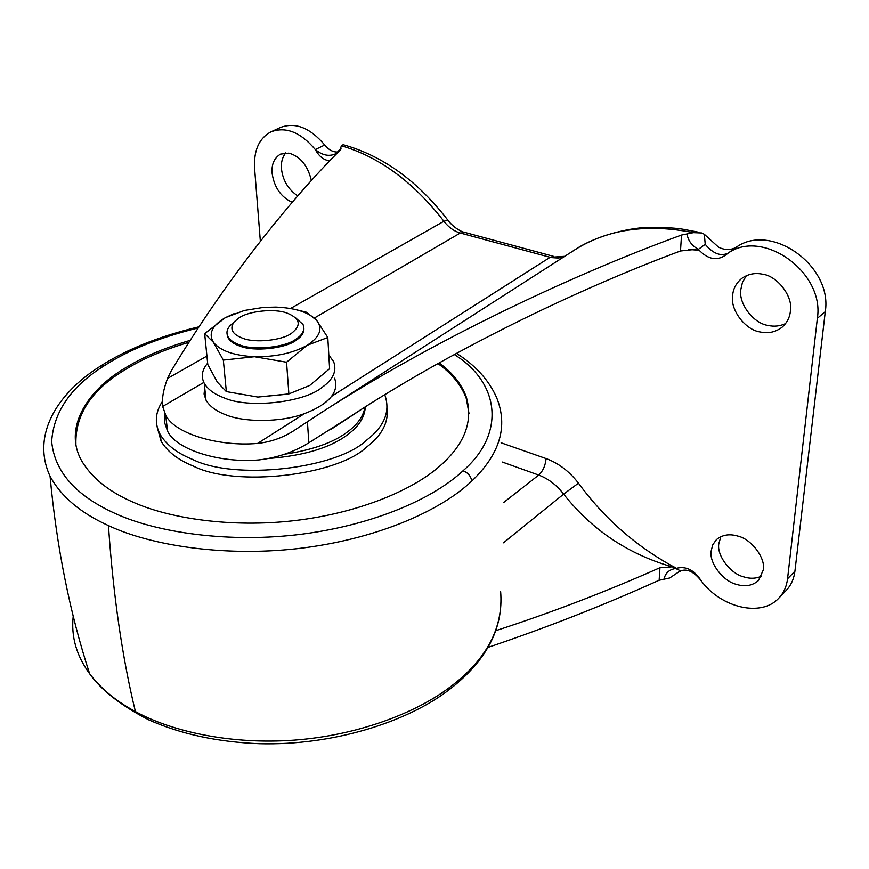 <?xml version="1.0" encoding="UTF-8"?>
<svg xmlns="http://www.w3.org/2000/svg" width="869" height="869" viewBox="0 0 869 869"><rect width="100%" height="100%" fill="white"/><g stroke="black" fill="none" stroke-linecap="round" stroke-linejoin="round"><path stroke-width="1.3" d="M364.98 407.072C363.351 416.197 357.626 424.387 347.806 431.643C333.989 442.364 312.905 449.892 284.543 454.248M365.317 406.844C364.741 417.077 358.951 426.266 347.948 434.424C331.035 447.426 305.182 455.399 270.389 458.343M384.685 394.765L385.108 395.775C390.387 411.841 384.141 426.701 366.381 440.344C336.683 468.858 234.456 480.785 192.353 459.321C177.395 453.325 166.707 445.134 160.309 434.717C154.41 423.67 155.106 412.579 162.384 401.467M387.129 408.691C388.541 422.736 381.719 435.521 366.685 447.014C337.063 475.625 235.108 487.563 193.092 465.99C178.167 459.973 167.5 451.739 161.102 441.278L157.093 426.701M437.922 363.579C451.913 373.518 461.374 385.173 466.295 398.545L468.999 413.448M75.918 444.32C75.049 414.383 91.821 389.301 126.211 369.086C143.037 358.68 163.969 349.74 189.007 342.267M439.138 362.905C452.477 372.649 461.526 383.989 466.273 396.927C473.627 422.236 463.97 445.993 437.292 468.206C410.233 490.996 357.626 513.242 294.352 520.64C231.176 527.983 168.944 518.402 132.675 501.978C110.352 492.278 93.993 479.601 83.587 463.937C61.514 430.535 86.053 390.637 126.016 367.533C143.168 356.942 164.578 347.872 190.235 340.333M760.288 331.991C745.656 330.166 730.123 310.135 732.61 295.71C733.088 288.856 736.173 283.055 741.865 278.319C748.057 274.072 754.813 272.67 762.124 274.126C777.092 275.56 793.354 296.416 790.399 311.113C789.812 317.457 786.988 322.877 781.926 327.363C775.333 332.197 768.12 333.739 760.288 331.991M785.533 323.637C779.895 326.179 774.17 326.798 768.348 325.495C753.76 323.713 738.324 303.824 740.844 289.453L742.484 282.295L746.352 275.69M736.358 584.348C723.149 581.296 708.995 562.84 711.168 551.011L712.689 544.906L716.404 539.638C722.258 534.804 729.33 533.609 737.618 536.032C751.088 538.813 765.839 557.963 763.297 569.966L758.485 580.525C752.402 585.782 745.026 587.064 736.358 584.348M761.57 576.169C755.976 578.667 750.066 578.906 743.842 576.907C730.677 573.909 716.61 555.573 718.793 543.766L720.846 536.651M292.212 202.325C280.806 196.97 274.093 187.193 272.073 172.996C271.465 164.187 274.278 157.886 280.546 154.085L288.845 153.118C300.196 156.29 307.713 165.425 311.395 180.524M297.73 195.927C288.106 189.323 282.675 180.176 281.437 168.477C280.948 162.405 282.371 157.202 285.727 152.868M679.764 571.248L669.651 578.004L659.136 580.253L659.951 567.718C606.931 591.311 552.26 612.287 495.949 630.622M659.136 580.253C604.161 605.052 547.133 627.429 488.063 647.383M659.951 567.718L672.161 566.838C628.048 554.161 591.876 529.916 563.633 494.113C556.605 485 548.296 478.656 538.715 475.071L502.391 462.058M778.754 598.198C783.675 593.027 786.608 586.553 787.553 578.787L794.929 571.172C793.962 578.917 791.018 585.38 786.108 590.551L778.754 598.198C761.331 617.457 721.118 607.768 701.381 581.079C694.288 569.836 685.728 565.643 675.702 568.511L680.568 570.868L678.917 571.661L679.83 571.15M679.84 571.683L680.438 570.933M787.553 578.787L817.36 318.293C824.92 272.334 762.7 228.167 728.005 253.227C718.402 261.526 708.507 260.255 698.328 249.403L705.226 244.33C713.014 253.618 720.607 256.583 728.005 253.227L736.358 247.187C771.009 222.16 832.915 265.936 825.268 311.689L794.929 571.172M680.981 570.672L680.568 570.868C687.379 568.489 694.309 571.889 701.381 581.079M664.014 579.004C665.469 572.932 669.358 569.434 675.702 568.511L675.745 567.826L672.161 566.838L672.454 566.143L675.745 567.826M329.753 160.819C323.865 160.189 319.053 156.431 315.306 149.555C321.986 155.073 328.471 156.605 334.761 154.171L336.531 152.977L335.923 154.454M336.824 152.683L341.028 148.306L340.822 149.283M501.12 442.799L546.047 458.56C558.517 463.134 569.325 471.335 578.472 483.164C603.803 517.837 635.13 545.493 672.454 566.143M447.557 219.77C417.283 180.643 382.479 155.627 343.157 144.71L341.321 145.764L340.181 150.141C289.029 201.087 224.017 282.859 171.16 371.052L167.543 378.449C163.394 389.453 161.764 398.784 162.644 406.442L165.664 415.013C174.224 433.598 218.706 446.883 257.604 443.429L304.498 413.59C317.066 408.864 326.06 403.14 331.491 396.416L550.099 257.322L564.741 256.312M257.604 443.429C271.562 441.908 284.282 437.237 295.764 429.395L320.683 413.025C429.405 342.886 566.371 277.015 681.524 235.043L693.44 232.642L701.88 232.968L704.335 234.304L705.226 244.33M736.358 247.187C730.829 250.337 724.887 250.326 718.511 247.154L704.335 234.304M260.352 241.321L254.595 168.336C253.629 150.37 259.092 138.204 270.976 131.838L280.481 127.471C295.384 121.932 310.135 127.786 324.724 145.025C328.569 149.772 332.827 152.108 337.498 152.021M687.053 233.718C687.813 240.213 691.572 245.449 698.328 249.403L698.274 250.261L688.248 249.414M270.976 131.838C285.879 126.309 300.652 132.218 315.306 149.555L324.724 145.025M698.274 250.261L694.212 249.522L680.492 250.989L681.524 235.043M164.719 413.209L164.545 422.453L167.565 431.122L165.664 415.013M680.492 250.989C573.355 290.8 447.101 352.705 348.806 417.511L308.832 442.799C293.961 452.01 277.363 457.713 259.016 459.918C220.357 463.373 176.114 449.903 167.565 431.122M242.69 338.226C232.229 334.315 229.373 328.873 234.13 321.921L238.964 317.935C248.262 311.059 274.767 308.245 286.835 313.046L287.574 313.296C300.196 318.651 301.565 325.278 291.68 333.175C282.642 340.344 254.802 343.364 242.69 338.226M295.59 317.826L303.02 324.485C305.073 329.786 302.792 334.63 296.144 339.019C285.771 347.35 253.574 350.859 239.616 344.863C234.054 342.983 230.176 340.268 227.993 336.716C226.168 333.099 226.776 329.514 229.829 325.951L233.62 322.551M304.563 413.568C280.502 422.768 243.157 422.345 225.386 414.622C216.196 411.2 209.722 406.355 205.986 400.109L204.074 394.026L204.715 387.759M334.576 378.243C337.943 387.672 334.163 396.307 323.235 404.161M303.878 328.156C304.193 332.642 301.641 336.64 296.231 340.17C285.858 348.512 253.672 352.021 239.714 346.025C234.163 344.135 230.285 341.419 228.102 337.867L227.048 334.033M328.819 355.063L333.642 361.634C337.02 370.954 333.207 379.492 322.203 387.27C304.595 402.532 247.904 408.908 223.757 397.709C214.513 394.33 208.017 389.551 204.269 383.381C200.837 376.549 201.966 369.814 207.648 363.177M204.66 333.674L207.789 364.535L217.337 382.132L226.342 391.604L223.333 360.092L213.426 342.31L204.66 333.674L225.364 317.663L244.352 310.472L263.513 307.398L275.951 307.094C295.384 307.93 308.951 312.351 316.653 320.346C323.062 328.732 319.901 337.042 307.148 345.297C292.962 353.194 275.408 356.996 254.476 356.714C233.946 355.606 220.27 350.804 213.426 342.31C208.202 333.587 212.177 325.375 225.364 317.663L234.076 313.666M287.585 394.189L257.876 397.068L288.866 393.907L309.766 385.445L329.601 368.695L327.798 337.498L307.148 345.297L286.553 362.221L254.476 356.714L223.333 360.092M294.167 309.223L306.366 312.221L316.653 320.346L327.798 337.498M288.866 393.907L286.553 362.221M226.342 391.604L257.876 397.068M454.302 354.53C499.871 382.838 505.877 433.664 463.047 470.759C434.315 497.731 376.288 524.333 302.77 534.055C229.514 543.592 156.214 532.545 114.654 513.242C75.462 495.384 54.465 471.454 51.662 441.441C53.693 411.602 71.291 386.325 104.443 365.632C128.438 349.99 159.711 337.422 198.273 327.939M463.047 470.759C467.946 472.649 470.857 476.071 471.791 481.046C442.06 509.419 381.621 537.509 304.813 547.742C228.265 557.768 151.673 546.014 108.451 525.593C80.567 513.003 61.102 496.557 50.065 476.255L50.065 476.255C56.67 547.285 69.868 613.123 89.626 673.747L89.626 673.747C76.418 655.671 70.954 636.466 73.224 616.099M456.475 353.346C475.571 365.436 488.975 380.231 496.666 397.709C508.235 426.386 499.947 454.161 471.791 481.046M104.443 365.632L100.608 366.034M449.99 687.107L448.556 690.182C486.282 661.309 503.651 628.461 500.642 591.67C503.488 627.852 486.607 659.669 449.99 687.107C415.849 713.112 357.485 735.435 294.254 740.127C231.013 744.831 171.704 731.513 135.412 711.592C122.225 657.431 113.242 595.428 108.451 525.593M135.412 711.592C116.424 701.457 101.162 688.845 89.626 673.747C101.315 690.279 121.084 705.671 148.947 719.956C180.915 734.142 217.761 742.061 259.494 743.712C332.392 745.678 406.486 722.378 448.556 690.182L448.426 690.279M503.477 542.81L563.633 494.113L578.472 483.164M817.36 318.293L825.268 311.689M503.803 502.38L538.715 475.071C543.016 471.02 545.46 465.512 546.047 458.56M564.329 256.583L558.452 258.071L551.142 257.582L460.277 233.022C454.009 231.208 448.545 227.287 443.885 221.258C413.362 181.936 379.166 156.768 341.321 145.764M290.518 308.506L443.885 221.258L447.85 220.15M314.48 317.967L460.277 233.022L465.447 232.577L553.347 256.29M693.44 232.642C646.862 223.376 607.159 229.22 574.333 250.153L574.246 250.207C597.383 234.348 634.348 226.863 652.054 227.298C666.295 227.417 676.951 228.112 684.022 229.405L698.806 232.24M167.543 378.449L206.92 356.051M162.644 406.442L203.791 382.469M307.42 421.65L308.832 442.799M334.608 426.961L363.242 408.18M160.309 434.717L161.102 441.278M466.273 396.927L466.295 398.545M199.023 326.798C159.831 336.064 127.07 349.11 100.739 365.947C58.18 392.538 30.773 434.413 50.065 476.255M463.601 232.088C462.851 232.24 453.911 228.351 447.85 220.161M574.333 250.153L320.683 413.025M364.926 407.094L331.089 429.297M229.829 325.951L234.13 321.921M228.102 337.867L227.993 336.716M205.986 400.109L204.269 383.381"/></g></svg>

